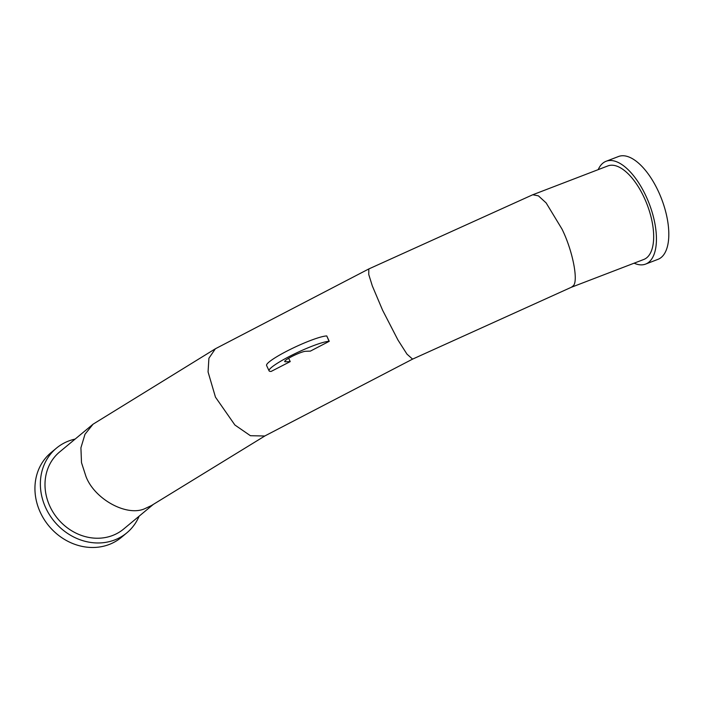 <?xml version="1.0" encoding="UTF-8"?>
<svg xmlns="http://www.w3.org/2000/svg" width="704" height="704" viewBox="0 0 704 704"><rect width="100%" height="100%" fill="white"/><g stroke="black" fill="none" stroke-linecap="round" stroke-linejoin="round"><path stroke-width="1.06" d="M265.118 435.811L151.386 505.586L145.015 508.578C127.134 517.009 94.688 499.409 86.002 476.573L81.506 462.678L80.916 447.814L84.99 434.271L93.069 424.186L215.38 348.77L368.817 268.946L532.558 194.841L607.895 165.915A50.098 22.766 -111 0 1 645.674 200.983A50.098 22.766 -111 0 1 646.835 257.673A50.098 22.766 -111 0 1 643.808 259.459L571.314 287.294M93.069 424.186L59.638 451.95A50.098 44.114 50.3 0 0 53.442 512.82A50.098 44.114 50.3 0 0 112.622 535.48A50.098 44.114 50.3 0 0 123.649 529.038L153.287 504.425M412.623 359.102L264.739 436.005L250.404 435.706L234.89 425.005L215.459 397.144L208.067 371.932L208.903 358.248L215.38 348.77M571.208 287.329L412.588 359.119L406.982 354.147L397.989 340.058L382.598 310.226L372.328 285.938L368.755 274.516L368.79 268.963M571.41 287.241L572.968 286.026C578.846 282.11 572.801 250.774 561.977 229.046L546.146 202.928L538.428 195.853L532.77 194.753M598.198 169.638A55.07 25.018 69 0 1 602.791 163.231A55.07 25.018 69 0 1 606.118 161.269A55.07 25.018 69 0 1 647.645 199.822A55.07 25.018 69 0 1 648.912 262.134A55.07 25.018 69 0 1 645.594 264.097A55.07 25.018 69 0 1 634.11 263.182M606.118 161.269L618.499 156.517A55.07 25.018 69 0 1 660.018 195.07A55.07 25.018 69 0 1 661.294 257.382A55.07 25.018 69 0 1 657.967 259.345L645.594 264.097M329.067 341.308L326.77 335.949A50.098 15.101 62.5 0 0 327.985 338.624A50.098 15.101 62.5 0 0 329.261 341.299L329.067 341.308A34.232 4.638 155 0 0 293.392 354.438A34.232 4.638 155 0 0 269.078 370.832A34.232 4.638 155 0 0 271.146 371.422L290.233 361.601L285.41 361.768A11.906 1.61 -25 0 1 284.698 361.557A11.906 1.61 -25 0 1 293.154 355.854A11.906 1.61 -25 0 1 305.562 351.287L310.376 351.12L329.261 341.299M288.649 358.266A50.098 15.101 62.5 0 0 288.957 358.926A50.098 15.101 62.5 0 0 290.233 361.601M139.137 516.173A55.07 48.488 -129.7 0 1 126.826 532.858A55.07 48.488 -129.7 0 1 114.699 539.942A55.07 48.488 -129.7 0 1 49.65 515.029A55.07 48.488 -129.7 0 1 56.461 448.122A55.07 48.488 -129.7 0 1 68.578 441.038A55.07 48.488 -129.7 0 1 75.126 439.085M126.826 532.858L121.396 537.372A55.07 48.488 -129.7 0 1 109.27 544.456A55.07 48.488 -129.7 0 1 44.22 519.543A55.07 48.488 -129.7 0 1 51.031 452.637L56.461 448.122M326.577 335.958A34.232 4.638 155 0 0 290.902 349.096A34.232 4.638 155 0 0 266.587 365.49L269.078 370.832M285.41 361.768L284.997 360.879"/></g></svg>
